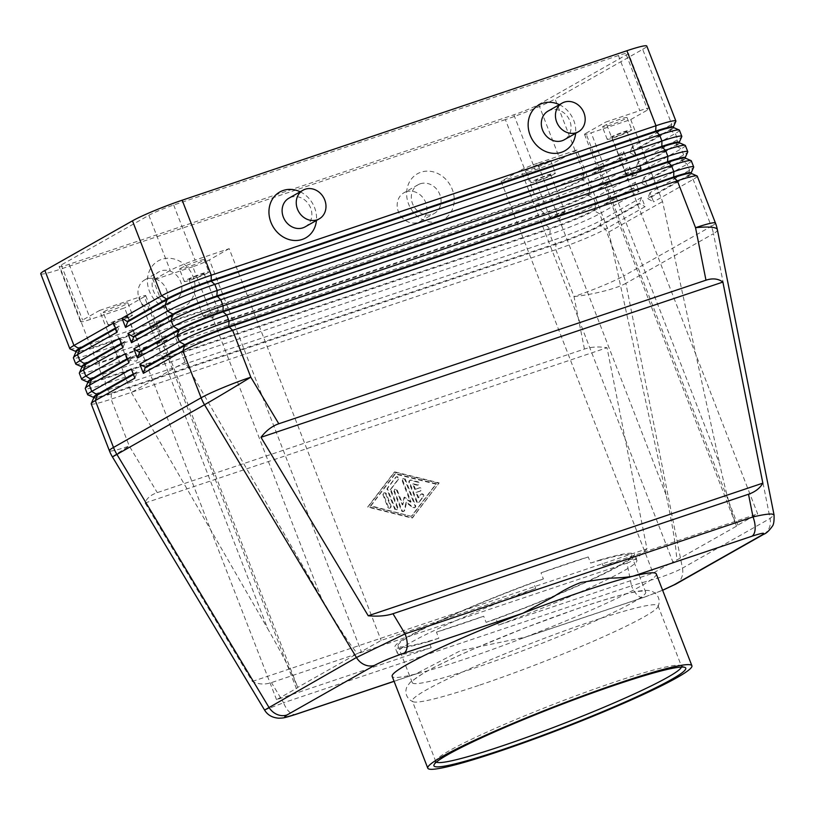 <?xml version="1.0" encoding="UTF-8"?>
<svg xmlns="http://www.w3.org/2000/svg" width="815" height="815" viewBox="0 0 815 815"><rect width="100%" height="100%" fill="white"/><g stroke="black" fill="none" stroke-linecap="round" stroke-linejoin="round"><path stroke-width="0.61" stroke-dasharray="4.08 3.06" d="M425.298 672.232A125.174 10.259 -21.2 0 1 582.674 606.951A125.174 10.259 -21.2 0 1 645.674 592.118A125.174 10.259 -21.2 0 1 632.654 602.54A125.174 10.259 -21.2 0 1 475.277 667.811A125.174 10.259 -21.2 0 1 412.278 682.654A125.174 10.259 -21.2 0 1 425.298 672.232M662.605 590.223L644.492 597.1A16.473 8.007 71.4 0 1 643.83 597.405A16.473 8.007 71.4 0 1 643.799 597.405A16.473 8.007 71.4 0 1 637.758 595.449A16.473 8.007 71.4 0 1 631.493 585.802L660.507 577.295C670.337 573.862 677.652 570.806 682.461 568.136A16.473 14.324 -119.5 0 1 681.167 578.568A16.473 14.324 -119.5 0 1 676.043 583.978M656.279 573.923A141.637 11.604 -21.2 0 1 525.441 637.116L460.811 650.533L415.619 674.025A141.637 11.604 -21.2 0 1 392.168 676.369M264.59 710.079L283.569 702.744A16.473 8.007 -108.6 0 0 289.834 712.391A16.473 8.007 -108.6 0 0 295.733 714.398M626.98 563.104C633.693 560.781 640.356 556.013 646.967 548.811L607.012 347.73C598.699 346.406 591.181 346.844 584.447 349.054L157.285 492.627C150.643 494.919 146.588 498.362 145.111 502.987L252.365 681.442C258.396 684.396 264.753 684.783 271.456 682.593L626.98 563.104L631.493 585.802L283.569 702.744L271.456 682.593M76.06 351.723A34.913 2.863 158.8 0 0 76.04 351.988A34.913 2.863 158.8 0 0 77.547 352.233A34.913 2.863 158.8 0 0 93.613 347.852L538.338 198.371A34.913 2.863 158.8 0 0 563.175 189.009A34.913 2.863 158.8 0 0 582.246 180.156L621.804 157.733L627.285 160.738L587.727 183.161A39.527 3.24 -21.2 0 1 566.14 193.175A39.527 3.24 -21.2 0 1 538.022 203.77L93.297 353.252A39.527 3.24 -21.2 0 1 75.112 358.223A39.527 3.24 -21.2 0 1 73.401 357.938M40.75 273.769A39.527 3.24 158.8 0 0 42.462 274.054A39.527 3.24 158.8 0 0 60.646 269.082L89.731 344.073L534.467 194.591A39.527 3.24 158.8 0 0 562.584 183.996A39.527 3.24 158.8 0 0 584.161 173.982L623.73 151.559L627.285 160.738M70.059 348.952A39.527 3.24 158.8 0 0 71.547 349.034A39.527 3.24 158.8 0 0 89.731 344.073L93.368 347.231A34.913 2.863 -21.2 0 1 77.313 351.622A34.913 2.863 -21.2 0 1 75.989 351.55A34.913 2.863 -21.2 0 1 75.795 351.377M629.659 166.861L627.509 172.434L587.941 194.846A34.913 2.863 -21.2 0 1 568.88 203.699A34.913 2.863 -21.2 0 1 544.043 213.061L540.396 209.893L538.022 203.77L538.104 197.76L534.467 194.591L505.382 119.601A39.527 3.24 158.8 0 0 533.499 109.006A39.527 3.24 158.8 0 0 555.076 98.992L584.161 173.982L582.002 179.545A34.913 2.863 -21.2 0 1 562.941 188.397A34.913 2.863 -21.2 0 1 538.104 197.76L93.368 347.231L93.297 353.252L95.671 359.374L540.396 209.893A39.527 3.24 158.8 0 0 568.513 199.298A39.527 3.24 158.8 0 0 590.101 189.284L629.659 166.861L633.224 176.04L593.656 198.463A39.527 3.24 -21.2 0 1 572.079 208.487A39.527 3.24 -21.2 0 1 543.962 219.082L99.226 368.553A39.527 3.24 -21.2 0 1 81.042 373.525A39.527 3.24 -21.2 0 1 79.33 373.239M87.867 394.868A39.527 3.24 158.8 0 0 89.355 394.949A39.527 3.24 158.8 0 0 107.539 389.988L552.275 240.507A39.527 3.24 158.8 0 0 580.392 229.912A39.527 3.24 158.8 0 0 601.969 219.887L641.537 197.464L645.093 206.653L605.535 229.076A39.527 3.24 -21.2 0 1 583.948 239.09A39.527 3.24 -21.2 0 1 555.83 249.685L111.105 399.167A39.527 3.24 -21.2 0 1 92.92 404.128A39.527 3.24 -21.2 0 1 91.209 403.853M81.999 367.025A34.913 2.863 158.8 0 0 81.969 367.29A34.913 2.863 158.8 0 0 83.487 367.534A34.913 2.863 158.8 0 0 99.542 363.154L544.277 213.673A34.913 2.863 158.8 0 0 569.115 204.31A34.913 2.863 158.8 0 0 588.175 195.468L627.744 173.045L633.224 176.04M75.989 364.264A39.527 3.24 158.8 0 0 77.486 364.346A39.527 3.24 158.8 0 0 95.671 359.374L99.308 362.543A34.913 2.863 -21.2 0 1 83.242 366.923A34.913 2.863 -21.2 0 1 81.928 366.852A34.913 2.863 -21.2 0 1 81.734 366.679M87.928 382.327A34.913 2.863 158.8 0 0 87.908 382.592A34.913 2.863 158.8 0 0 89.416 382.846A34.913 2.863 158.8 0 0 105.481 378.455L550.217 228.974A34.913 2.863 158.8 0 0 575.054 219.612A34.913 2.863 158.8 0 0 594.115 210.769L633.683 188.346L639.164 191.342L599.596 213.764A39.527 3.24 -21.2 0 1 578.018 223.789A39.527 3.24 -21.2 0 1 549.901 234.384L105.166 383.865A39.527 3.24 -21.2 0 1 86.981 388.826A39.527 3.24 -21.2 0 1 85.269 388.541M81.928 379.566A39.527 3.24 158.8 0 0 83.415 379.647A39.527 3.24 158.8 0 0 101.6 374.676L546.335 225.205A39.527 3.24 158.8 0 0 574.453 214.6A39.527 3.24 158.8 0 0 596.03 204.585L635.598 182.163L639.164 191.342M635.598 182.163L633.438 187.735L593.88 210.158A34.913 2.863 -21.2 0 1 574.809 219.001A34.913 2.863 -21.2 0 1 549.972 228.363L105.247 377.844A34.913 2.863 -21.2 0 1 89.181 382.235A34.913 2.863 -21.2 0 1 87.867 382.154A34.913 2.863 -21.2 0 1 87.674 381.98M93.868 397.639A34.913 2.863 158.8 0 0 93.847 397.893A34.913 2.863 158.8 0 0 95.355 398.148A34.913 2.863 158.8 0 0 111.421 393.757L556.146 244.276A34.913 2.863 158.8 0 0 580.983 234.924A34.913 2.863 158.8 0 0 600.054 226.071L639.612 203.648L645.093 206.653M641.537 197.464L639.378 203.037L599.809 225.46A34.913 2.863 -21.2 0 1 580.749 234.312A34.913 2.863 -21.2 0 1 555.911 243.665L111.176 393.146A34.913 2.863 -21.2 0 1 95.121 397.537A34.913 2.863 -21.2 0 1 93.796 397.465A34.913 2.863 -21.2 0 1 93.603 397.282M632.206 146.751L630.046 152.324L669.614 129.901A34.913 2.863 158.8 0 0 673.221 127.252A34.913 2.863 158.8 0 0 673.241 126.987L673.485 127.609A34.913 2.863 -21.2 0 1 669.849 130.512L630.29 152.935L635.771 155.93L632.206 146.751L671.774 124.328A39.527 3.24 158.8 0 0 675.859 121.333M638.145 162.053L635.985 167.625L675.553 145.202A34.913 2.863 158.8 0 0 679.16 142.554A34.913 2.863 158.8 0 0 679.18 142.299L679.415 142.91A34.913 2.863 -21.2 0 1 675.788 145.814L636.22 168.236L641.7 171.242L638.145 162.053L677.703 139.63A39.527 3.24 158.8 0 0 681.788 136.635M644.074 177.354L641.925 182.927L681.483 160.504A34.913 2.863 158.8 0 0 685.089 157.866A34.913 2.863 158.8 0 0 685.12 157.601L685.354 158.212A34.913 2.863 -21.2 0 1 681.727 161.115L642.159 183.538L647.64 186.543L644.074 177.354L683.642 154.932A39.527 3.24 158.8 0 0 687.728 151.947M650.013 192.666L647.854 198.228L687.422 175.806A34.913 2.863 158.8 0 0 691.028 173.167A34.913 2.863 158.8 0 0 691.049 172.902L691.293 173.513A34.913 2.863 -21.2 0 1 687.656 176.417L648.098 198.84L653.579 201.845L650.013 192.666L689.582 170.243A39.527 3.24 158.8 0 0 693.667 167.248M666.069 494.817L537.472 163.275L577.03 149.98L608.846 232L666.069 494.817C670.368 514.723 673.536 532.124 675.574 547.028L676.959 559.915L736.495 526.174A13.172 1.08 158.8 0 1 737.86 525.084L757.644 513.868L605.688 122.097L639.795 110.636A19.764 1.62 -21.2 0 1 649.738 108.293A19.764 1.62 -21.2 0 1 647.681 109.933L630.729 119.55L591.17 132.845L719.767 464.387C724.117 484.263 728.386 501.042 732.583 514.713L736.495 526.174M537.472 163.275A13.172 1.08 158.8 0 0 528.1 166.81A13.172 1.08 158.8 0 0 520.907 170.141L672.864 561.922A13.172 1.08 -21.2 0 1 676.959 559.915M737.86 525.084L585.904 133.303A13.172 1.08 158.8 0 0 584.538 134.404A13.172 1.08 158.8 0 0 585.099 134.495A13.172 1.08 158.8 0 0 591.17 132.845M431.186 647.711L276.56 699.688L296.344 688.471L144.377 296.701A13.172 1.08 158.8 0 0 145.753 295.601A13.172 1.08 158.8 0 0 145.182 295.509A13.172 1.08 158.8 0 0 139.121 297.159L267.717 628.711C278.007 646.601 286.32 662.269 292.656 675.727L297.709 687.381L357.245 653.65A13.172 1.08 -21.2 0 0 361.34 651.633L381.125 640.427L535.75 588.45A128.464 10.524 158.8 0 0 397.333 653.233A128.464 10.524 158.8 0 0 431.186 647.711L428.802 641.588A128.464 10.524 -21.2 0 1 394.959 647.11A128.464 10.524 -21.2 0 1 533.377 582.338L535.75 588.45M276.56 699.688L124.603 307.907L90.496 319.368A19.764 1.62 -21.2 0 1 80.542 321.711A19.764 1.62 -21.2 0 1 82.6 320.071L99.562 310.464L131.378 392.484L185.066 362.054L321.416 598.281C331.756 616.14 341.169 631.187 349.666 643.422L357.245 653.65M321.416 598.281L192.819 266.729A13.172 1.08 158.8 0 0 202.191 263.204A13.172 1.08 158.8 0 0 209.384 259.863L361.34 651.633M564.143 212.267A8.099 0.662 -21.2 0 1 556.278 215.68A8.099 0.662 -21.2 0 1 549.993 217.513A8.099 0.662 -21.2 0 1 549.891 217.452A8.099 0.662 -21.2 0 1 550.726 216.78A8.099 0.662 -21.2 0 1 559.11 213.184A8.099 0.662 -21.2 0 1 564.989 211.594A8.099 0.662 -21.2 0 1 564.948 211.706A8.099 0.662 -21.2 0 1 564.143 212.267M549.901 175.541A8.099 0.662 -21.2 0 1 541.517 179.137A8.099 0.662 -21.2 0 1 535.638 180.726A8.099 0.662 -21.2 0 1 536.484 180.054A8.099 0.662 -21.2 0 1 544.858 176.458A8.099 0.662 -21.2 0 1 550.746 174.868A8.099 0.662 -21.2 0 1 549.901 175.541M554.108 174.125A13.172 1.08 -21.2 0 1 540.477 179.972A13.172 1.08 -21.2 0 1 530.911 182.56A13.172 1.08 -21.2 0 1 532.277 181.46A13.172 1.08 -21.2 0 1 545.907 175.622A13.172 1.08 -21.2 0 1 555.473 173.035A13.172 1.08 -21.2 0 1 554.108 174.125M527.529 169.225A13.172 1.08 158.8 0 0 526.154 170.315A13.172 1.08 158.8 0 0 535.72 167.727A13.172 1.08 158.8 0 0 549.361 161.89A13.172 1.08 158.8 0 0 550.726 160.789A13.172 1.08 158.8 0 0 541.16 163.377A13.172 1.08 158.8 0 0 527.529 169.225M217.544 311.167A8.099 0.662 -21.2 0 1 209.679 314.58A8.099 0.662 -21.2 0 1 203.393 316.414A8.099 0.662 -21.2 0 1 203.281 316.352A8.099 0.662 -21.2 0 1 204.127 315.68A8.099 0.662 -21.2 0 1 212.511 312.084A8.099 0.662 -21.2 0 1 218.389 310.495A8.099 0.662 -21.2 0 1 218.349 310.607A8.099 0.662 -21.2 0 1 217.544 311.167M203.302 274.441A8.099 0.662 -21.2 0 1 194.917 278.037A8.099 0.662 -21.2 0 1 189.039 279.627A8.099 0.662 -21.2 0 1 189.885 278.954A8.099 0.662 -21.2 0 1 198.259 275.358A8.099 0.662 -21.2 0 1 204.147 273.769A8.099 0.662 -21.2 0 1 203.302 274.441M207.509 273.025A13.172 1.08 -21.2 0 1 193.868 278.873A13.172 1.08 -21.2 0 1 184.302 281.46A13.172 1.08 -21.2 0 1 185.677 280.36A13.172 1.08 -21.2 0 1 199.308 274.523A13.172 1.08 -21.2 0 1 208.874 271.935A13.172 1.08 -21.2 0 1 207.509 273.025M180.93 268.125A13.172 1.08 158.8 0 0 179.555 269.215A13.172 1.08 158.8 0 0 189.121 266.627A13.172 1.08 158.8 0 0 202.752 260.79A13.172 1.08 158.8 0 0 204.127 259.69A13.172 1.08 158.8 0 0 194.561 262.277A13.172 1.08 158.8 0 0 180.93 268.125M640.447 169.031A8.099 0.662 -21.2 0 1 632.583 172.434A8.099 0.662 -21.2 0 1 626.297 174.267A8.099 0.662 -21.2 0 1 626.195 174.206A8.099 0.662 -21.2 0 1 627.03 173.534A8.099 0.662 -21.2 0 1 635.415 169.948A8.099 0.662 -21.2 0 1 641.293 168.348A8.099 0.662 -21.2 0 1 641.252 168.461A8.099 0.662 -21.2 0 1 640.447 169.031M626.205 132.295A8.099 0.662 -21.2 0 1 617.821 135.891A8.099 0.662 -21.2 0 1 611.943 137.48A8.099 0.662 -21.2 0 1 612.788 136.808A8.099 0.662 -21.2 0 1 621.173 133.212A8.099 0.662 -21.2 0 1 627.051 131.623A8.099 0.662 -21.2 0 1 626.205 132.295M630.413 130.889A13.172 1.08 -21.2 0 1 616.782 136.726A13.172 1.08 -21.2 0 1 607.216 139.314A13.172 1.08 -21.2 0 1 608.581 138.224A13.172 1.08 -21.2 0 1 622.212 132.376A13.172 1.08 -21.2 0 1 631.778 129.789A13.172 1.08 -21.2 0 1 630.413 130.889M603.834 125.979A13.172 1.08 158.8 0 0 602.468 127.079A13.172 1.08 158.8 0 0 612.024 124.481A13.172 1.08 158.8 0 0 625.665 118.644A13.172 1.08 158.8 0 0 627.03 117.543A13.172 1.08 158.8 0 0 617.464 120.131A13.172 1.08 158.8 0 0 603.834 125.979M141.239 354.413A8.099 0.662 -21.2 0 1 133.375 357.816A8.099 0.662 -21.2 0 1 127.089 359.649A8.099 0.662 -21.2 0 1 126.977 359.598A8.099 0.662 -21.2 0 1 127.823 358.926A8.099 0.662 -21.2 0 1 136.207 355.33A8.099 0.662 -21.2 0 1 142.085 353.741A8.099 0.662 -21.2 0 1 142.044 353.853A8.099 0.662 -21.2 0 1 141.239 354.413M126.997 317.687A8.099 0.662 -21.2 0 1 118.613 321.273A8.099 0.662 -21.2 0 1 112.735 322.872A8.099 0.662 -21.2 0 1 113.58 322.19A8.099 0.662 -21.2 0 1 121.955 318.604A8.099 0.662 -21.2 0 1 127.843 317.015A8.099 0.662 -21.2 0 1 126.997 317.687M131.205 316.271A13.172 1.08 -21.2 0 1 117.564 322.119A13.172 1.08 -21.2 0 1 107.998 324.706A13.172 1.08 -21.2 0 1 109.373 323.606A13.172 1.08 -21.2 0 1 123.004 317.769A13.172 1.08 -21.2 0 1 132.57 315.171A13.172 1.08 -21.2 0 1 131.205 316.271M104.626 311.361A13.172 1.08 158.8 0 0 103.25 312.461A13.172 1.08 158.8 0 0 112.816 309.873A13.172 1.08 158.8 0 0 126.447 304.026A13.172 1.08 158.8 0 0 127.823 302.936A13.172 1.08 158.8 0 0 118.257 305.523A13.172 1.08 158.8 0 0 104.626 311.361M172.912 301.519A16.473 14.324 60.5 0 0 175.103 300.541A16.473 14.324 60.5 0 0 180.084 280.37A16.473 14.324 60.5 0 0 161.044 270.916A16.473 14.324 60.5 0 0 158.864 271.884A16.473 14.324 60.5 0 0 153.882 292.065A16.473 14.324 60.5 0 0 172.912 301.519M180.716 308.304A26.355 22.922 60.5 0 0 193.043 276.479A26.355 22.922 60.5 0 0 161.727 259.333A26.355 22.922 60.5 0 0 149.389 291.149A26.355 22.922 60.5 0 0 180.716 308.304M158.782 309.527A16.473 14.324 60.5 0 0 160.973 308.559A16.473 14.324 60.5 0 0 165.954 288.378A16.473 14.324 60.5 0 0 146.914 278.924A16.473 14.324 60.5 0 0 144.734 279.891A16.473 14.324 60.5 0 0 139.752 300.073A16.473 14.324 60.5 0 0 158.782 309.527M420.245 183.793A16.473 14.324 -119.5 0 1 439.285 193.257A16.473 14.324 -119.5 0 1 434.303 213.428A16.473 14.324 -119.5 0 1 432.113 214.406A16.473 14.324 -119.5 0 1 413.083 204.942A16.473 14.324 -119.5 0 1 418.064 184.771A16.473 14.324 -119.5 0 1 420.245 183.793M439.917 221.181A26.355 22.922 60.5 0 0 452.244 189.355A26.355 22.922 60.5 0 0 420.927 172.209A26.355 22.922 60.5 0 0 408.59 204.035A26.355 22.922 60.5 0 0 439.917 221.181M406.115 191.8A16.473 14.324 -119.5 0 1 425.155 201.264A16.473 14.324 -119.5 0 1 420.173 221.436A16.473 14.324 -119.5 0 1 417.983 222.413A16.473 14.324 -119.5 0 1 398.953 212.949A16.473 14.324 -119.5 0 1 403.934 192.778A16.473 14.324 -119.5 0 1 406.115 191.8M305.105 226.876A16.473 14.324 60.5 0 0 310.077 206.694A16.473 14.324 60.5 0 0 291.047 197.24A16.473 14.324 60.5 0 0 288.856 198.218M548.057 111.095A16.473 14.324 -119.5 0 1 550.247 110.117A16.473 14.324 -119.5 0 1 569.278 119.581A16.473 14.324 -119.5 0 1 564.306 139.752M428.802 641.588L438.816 638.227L436.443 632.104A125.174 10.259 158.8 0 0 458.662 624.962A125.174 10.259 158.8 0 0 483.703 616.221L486.076 622.344L496.08 618.982L498.454 625.105A128.464 10.524 158.8 0 0 636.872 560.323A128.464 10.524 158.8 0 0 603.019 565.844L600.645 559.722A128.464 10.524 -21.2 0 1 634.498 554.2A128.464 10.524 -21.2 0 1 496.08 618.982M438.816 638.227A125.174 10.259 -21.2 0 1 398.026 645.918A125.174 10.259 -21.2 0 1 543.381 578.966L533.377 582.338M600.645 559.722L590.641 563.084L588.267 556.961A125.174 10.259 158.8 0 0 566.048 564.102A125.174 10.259 158.8 0 0 541.007 572.843L543.381 578.966M644.492 597.1L525.441 637.116A141.637 11.604 -21.2 0 1 463.46 659.58A141.637 11.604 -21.2 0 1 415.619 674.025L394.073 681.269M436.371 762.127A131.755 10.799 -21.2 0 1 435.811 761.556A131.755 10.799 -21.2 0 1 435.903 760.558A131.755 10.799 -21.2 0 1 615.172 681.87A131.755 10.799 -21.2 0 1 680.759 665.59A131.755 10.799 -21.2 0 1 681.493 666.252A131.755 10.799 -21.2 0 1 681.472 667.057M478.67 685.446A131.755 10.799 -21.2 0 1 413.225 701.786A131.755 10.799 -21.2 0 1 412.349 701.063A131.755 10.799 -21.2 0 1 426.051 690.091A131.755 10.799 -21.2 0 1 591.71 621.376A131.755 10.799 -21.2 0 1 658.031 605.759A131.755 10.799 -21.2 0 1 657.868 606.89A131.755 10.799 -21.2 0 1 644.329 616.731A131.755 10.799 -21.2 0 1 478.67 685.446M590.641 563.084A125.174 10.259 -21.2 0 1 631.431 555.392A125.174 10.259 -21.2 0 1 486.076 622.344M192.819 266.729L153.251 280.034L170.213 270.417A19.764 1.62 -21.2 0 1 195.06 260.117L229.168 248.646L381.125 640.427M618.422 55.542L173.687 205.023A19.764 1.62 158.8 0 0 148.839 215.323L61.237 264.977A19.764 1.62 158.8 0 0 59.179 266.617A19.764 1.62 158.8 0 0 69.122 264.274L513.857 114.803A19.764 1.62 158.8 0 0 538.705 104.493L626.317 54.839A19.764 1.62 158.8 0 0 628.375 53.199A19.764 1.62 158.8 0 0 618.422 55.542L639.795 110.636M603.019 565.844L757.644 513.868M588.267 556.961L541.007 572.843M296.344 688.471A13.172 1.08 158.8 0 0 297.709 687.381M436.443 632.104L483.703 616.221M498.454 625.105L653.08 573.128L672.864 561.922M559.396 104.677A26.355 22.922 -119.5 0 1 575.635 133.334M300.195 191.79A26.355 22.922 -119.5 0 1 316.434 220.447M229.168 248.646L209.384 259.863M185.066 362.054L153.251 280.034M144.377 296.701L124.603 307.907M585.904 133.303L605.688 122.097M577.03 149.98L560.078 159.587A19.764 1.62 -21.2 0 1 535.231 169.897L501.123 181.358L520.907 170.141M630.729 119.55L662.544 201.57L719.767 464.387M99.562 310.464L139.121 297.159M131.378 392.484L267.717 628.711M608.846 232L662.544 201.57M501.123 181.358L653.08 573.128M697.253 176.132A39.527 3.24 -21.2 0 1 693.137 179.422L653.579 201.845M691.314 160.83A39.527 3.24 -21.2 0 1 687.208 164.121L647.64 186.543M685.384 145.528A39.527 3.24 -21.2 0 1 681.269 148.819L641.7 171.242M647.854 198.228L648.098 198.84M641.925 182.927L642.159 183.538M635.985 167.625L636.22 168.236M679.445 130.217A39.527 3.24 -21.2 0 1 675.329 133.507L635.771 155.93M623.73 151.559L621.57 157.122L582.002 179.545L587.727 183.161L590.101 189.284L588.175 195.468L593.656 198.463L596.03 204.585L594.115 210.769L599.596 213.764L601.969 219.887L599.809 225.46L605.535 229.076L623.72 275.959L711.322 226.305L693.137 179.422L687.656 176.417L689.582 170.243L687.208 164.121L681.483 160.504L683.642 154.932L681.269 148.819L675.788 145.814L677.703 139.63L675.329 133.507L669.849 130.512L671.774 124.328L642.689 49.338L555.076 98.992M642.689 49.338A39.527 3.24 158.8 0 0 646.794 46.048M630.046 152.324L630.29 152.935M133.263 373.963L136.798 371.956L131.317 368.961M134.883 378.14L137.042 372.567L133.497 374.574M127.323 358.661L130.869 356.654L125.388 353.649M128.943 362.838L131.103 357.265L127.568 359.272M121.394 343.36L124.929 341.353L119.448 338.347M584.447 349.054L574.015 296.568L555.83 249.685L555.911 243.665L552.275 240.507L549.901 234.384L550.217 228.974L546.335 225.205L543.962 219.082L544.043 213.061L99.308 362.543L99.226 368.553L101.6 374.676L105.247 377.844L105.166 383.865L107.539 389.988L111.421 393.757L111.105 399.167L129.29 446.049L157.285 492.627M123.014 347.526L125.164 341.964L121.629 343.971M639.378 203.037L639.612 203.648M136.798 371.956L137.042 372.567M633.438 187.735L633.683 188.346M130.869 356.654L131.103 357.265M627.509 172.434L627.744 173.045M124.929 341.353L125.164 341.964M115.455 328.048L118.99 326.041L113.509 323.046M505.382 119.601L60.646 269.082M117.075 332.225L119.235 326.662L115.689 328.659M621.57 157.122L621.804 157.733M118.99 326.041L119.235 326.662M414.815 489.489L412.747 484.141L417.005 485.2A1.65 1.436 60.5 0 0 417.341 482.093L410.515 480.392A1.65 1.436 60.5 0 0 408.987 482.409L416.373 501.459A1.65 1.436 60.5 0 0 418.941 502.101L423.026 496.732A1.65 1.436 60.5 0 0 420.632 494.542L418.075 497.894L416.007 492.545L420.092 491.17A1.65 1.436 60.5 0 0 418.91 488.114L414.815 489.489L419.47 487.788A1.65 1.436 -119.5 0 1 420.662 490.854L416.567 492.229L418.645 497.578L421.202 494.226A1.65 1.436 -119.5 0 1 423.586 496.416L419.501 501.775A1.65 1.436 -119.5 0 1 416.944 501.144L409.548 482.083A1.65 1.436 -119.5 0 1 411.086 480.076L417.912 481.767A1.65 1.436 -119.5 0 1 417.575 484.874L413.307 483.815L415.385 489.163M412.747 484.141L413.307 483.815M416.007 492.545L416.567 492.229M418.075 497.894L418.645 497.578M387.746 507.164A1.65 1.436 60.5 0 0 390.477 506.247L385.78 494.124A1.65 1.436 60.5 0 0 383.05 495.041L387.746 507.164L388.317 506.849L383.61 494.725A1.65 1.436 -119.5 0 1 386.341 493.809L391.037 505.932A1.65 1.436 -119.5 0 1 388.317 506.849M411.351 516.323L370.387 506.146L394.918 473.963L435.872 484.141L411.351 516.323L370.957 505.83L395.479 473.647L436.443 483.815L411.911 516.007M435.872 484.141L436.443 483.815M370.387 506.146L370.957 505.83M438.602 483.224L394.236 472.201L367.657 507.062L412.033 518.096L439.173 482.898L412.594 517.769L368.227 506.747L394.796 471.875L439.173 482.898M412.033 518.096L412.594 517.769M394.236 472.201L394.796 471.875M394.918 473.963L395.479 473.647M367.657 507.062L368.227 506.747M390.232 489.713L397.893 479.658A1.65 1.436 60.5 0 0 395.499 477.458L387.329 488.185A1.65 1.436 60.5 0 0 387.156 489.744L394.552 508.794A1.65 1.436 60.5 0 0 397.282 507.877L390.232 489.713L390.793 489.387L397.842 507.562A1.65 1.436 -119.5 0 1 395.112 508.479L387.726 489.428A1.65 1.436 -119.5 0 1 387.889 487.869L396.07 477.142A1.65 1.436 -119.5 0 1 398.464 479.332L390.793 489.387M410.505 502.213L404.026 497.445L402.315 504.964L396.691 490.457A1.65 1.436 60.5 0 0 393.961 491.374L401.377 510.496A1.65 1.436 60.5 0 0 404.189 510.587L406.013 502.56L412.92 507.653A1.65 1.436 60.5 0 0 415.018 505.911L404.892 479.791A1.65 1.436 60.5 0 0 402.162 480.707L410.505 502.213L411.066 501.897L402.722 480.392A1.65 1.436 -119.5 0 1 405.452 479.475L415.579 505.585A1.65 1.436 -119.5 0 1 413.48 507.327L406.573 502.244L404.749 510.261A1.65 1.436 -119.5 0 1 401.938 510.17L394.521 491.058A1.65 1.436 -119.5 0 1 397.251 490.141L402.885 504.648L404.586 497.119L411.066 501.897M404.026 497.445L404.586 497.119M402.315 504.964L402.885 504.648M406.013 502.56L406.573 502.244M252.365 681.442L646.967 548.811M145.111 502.987L607.012 347.73M764.032 534.1A16.473 14.324 60.5 0 0 768.769 528.915A16.473 14.324 60.5 0 0 770.063 518.483L713.471 233.681L625.869 283.335L682.461 568.136L770.063 518.483L774.046 514.937M574.015 296.568A39.527 6.928 168.8 0 0 603.66 291.189A39.527 6.928 168.8 0 0 625.869 283.335A39.527 34.393 -119.5 0 0 624.952 279.606A39.527 34.393 -119.5 0 0 623.72 275.959A39.527 3.24 -21.2 0 1 602.132 285.973A39.527 3.24 -21.2 0 1 574.015 296.568M717.353 229.606A39.527 6.928 168.8 0 1 713.471 233.681A39.527 34.393 60.5 0 0 712.565 229.962A39.527 34.393 60.5 0 0 711.322 226.305A39.527 3.24 -21.2 0 0 715.438 223.015M112.368 456.808A39.527 0.571 149 0 1 113.509 455.931A39.527 0.571 149 0 1 129.29 446.049A39.527 3.24 -21.2 0 1 111.105 451.021A39.527 3.24 -21.2 0 1 109.393 450.736M173.687 205.023L195.06 260.117M626.317 54.839L647.681 109.933M538.705 104.493L560.078 159.587M148.839 215.323L170.213 270.417M61.237 264.977L82.6 320.071M513.857 114.803L535.231 169.897M69.122 264.274L90.496 319.368M420.092 491.17L420.662 490.854M418.91 488.114L419.47 487.788M417.005 485.2L417.575 484.874M417.341 482.093L417.912 481.767M410.515 480.392L411.086 480.076M408.987 482.409L409.548 482.083M416.373 501.459L416.944 501.144M420.632 494.542L421.202 494.226M423.026 496.732L423.586 496.416M418.941 502.101L419.501 501.775M390.477 506.247L391.037 505.932M385.78 494.124L386.341 493.809M383.05 495.041L383.61 494.725M397.893 479.658L398.464 479.332M395.499 477.458L396.07 477.142M387.329 488.185L387.889 487.869M387.156 489.744L387.726 489.428M397.282 507.877L397.842 507.562M394.552 508.794L395.112 508.479M412.92 507.653L413.48 507.327M415.018 505.911L415.579 505.585M404.892 479.791L405.452 479.475M402.162 480.707L402.722 480.392M396.691 490.457L397.251 490.141M404.189 510.587L404.749 510.261M401.377 510.496L401.938 510.17M393.961 491.374L394.521 491.058M657.868 606.89C659.376 603.762 659.569 600.706 658.449 597.731C657.267 594.807 655.117 592.709 652.02 591.415C650.38 591.12 649.382 589.357 636.892 591.415C621.601 594.257 598.078 601.572 576.307 609.07L524.87 627.947L473.158 649.168C451.968 658.408 435.577 666.293 423.983 672.813L410.495 681.982L407.113 686.403C405.687 689.449 405.524 692.455 406.624 695.409C407.806 698.353 410.006 700.482 413.225 701.786M522.242 638.267L643.799 597.405M549.891 217.452L535.638 180.726M530.911 182.56L526.154 170.315M564.948 211.706L559.192 219.052L549.993 217.513M203.281 316.352L189.039 279.627M184.302 281.46L179.555 269.215M218.349 310.607L212.593 317.952L203.393 316.414M626.195 174.206L611.943 137.48M607.216 139.314L602.468 127.079M641.252 168.461L635.496 175.806L626.297 174.267M126.977 359.598L112.735 322.872M107.998 324.706L103.25 312.461M142.044 353.853L136.288 361.188L127.089 359.649M160.973 308.559L175.103 300.541M420.173 221.436L434.303 213.428M412.278 682.654L398.026 645.918M434.028 764.786L435.903 760.558M435.811 761.556L412.349 701.063M397.333 653.233L394.959 647.11M636.872 560.323L634.498 554.2M658.031 605.759L681.493 666.252M680.759 665.59L684.997 667.444M631.431 555.392L645.674 592.118M418.064 184.771L403.934 192.778M144.734 279.891L158.864 271.884M127.823 302.936L132.57 315.171M127.843 317.015L142.085 353.741M627.03 117.543L631.778 129.789M627.051 131.623L641.293 168.348M204.127 259.69L208.874 271.935M204.147 273.769L218.389 310.495M550.726 160.789L555.473 173.035M550.746 174.868L564.989 211.594M145.753 295.601L297.658 687.228M584.538 134.404L736.434 526.042M649.738 108.293L628.375 53.199M80.542 321.711L59.179 266.617M420.316 491.078L420.876 490.752M417.993 485.078L418.553 484.752M409.538 480.514L410.108 480.198M421.019 494.206L421.579 493.89M418.553 502.437L419.114 502.111M389.927 508.142L390.487 507.816M383.6 493.156L384.16 492.831M395.886 477.121L396.447 476.806M396.722 509.772L397.292 509.446M414.468 507.796L415.029 507.48M402.712 478.823L403.282 478.497M403.547 511.463L404.118 511.148M394.511 489.489L395.081 489.163M643.83 597.395L662.626 590.284M394.103 681.34L417.443 673.496"/><path stroke-width="1.22" d="M295.733 714.398A16.473 8.007 -108.6 0 0 295.876 714.348A16.473 8.007 -108.6 0 0 296.568 714.042C285.362 717.669 282.163 717.984 286.982 714.979L374.594 665.335C381.766 661.536 391.557 657.491 403.955 653.182A16.473 8.007 -108.6 0 0 407.215 645.867A16.473 8.007 -108.6 0 0 405.086 633.876L356.44 657.511L264.59 710.079L112.368 456.808A39.527 0.571 149 0 0 116.912 454.403A39.527 34.393 -119.5 0 1 115.058 450.99A39.527 34.393 -119.5 0 1 113.499 447.445L95.314 400.562L134.883 378.14L131.317 368.961L91.759 391.373A39.527 3.24 158.8 0 0 87.643 394.664A39.527 3.24 158.8 0 0 87.867 394.868L93.644 397.394M392.983 613.726C386.228 615.936 377.977 616.619 368.237 615.773L260.983 437.319C266.169 430.595 272.118 426.072 278.801 423.759L705.973 280.187C712.646 278.007 718.29 278.638 722.885 282.072L762.84 483.142C759.937 488.246 755.159 491.934 748.506 494.236L392.983 613.726L405.086 633.876L753.009 516.934A16.473 8.007 71.4 0 1 755.138 528.925A16.473 8.007 71.4 0 1 751.888 536.239C763.095 532.613 766.283 532.297 761.465 535.302L673.852 584.956L662.605 590.223M691.1 173.014L693.667 167.248A39.527 3.24 158.8 0 0 693.687 166.953A39.527 3.24 158.8 0 0 691.976 166.667A39.527 3.24 158.8 0 0 673.791 171.639L229.066 321.11A39.527 3.24 158.8 0 0 200.948 331.715A39.527 3.24 158.8 0 0 179.361 341.73L139.803 364.152L145.284 367.147L143.358 373.331L182.927 350.908A39.527 3.24 -21.2 0 1 204.504 340.894A39.527 3.24 -21.2 0 1 232.621 330.299L677.357 180.818L695.541 227.701A39.527 6.928 168.8 0 1 715.244 227.956A39.527 6.928 168.8 0 1 717.353 229.606L774.046 514.927L772.1 514.051C768.627 513.807 762.269 514.764 753.009 516.934L748.506 494.236M75.989 351.876L75.795 351.377A34.913 2.863 -21.2 0 1 79.432 348.463L115.455 328.048M87.643 394.664L85.269 388.541A39.527 3.24 -21.2 0 1 85.3 388.246A39.527 3.24 -21.2 0 1 89.385 385.261L128.943 362.838L125.388 353.649L85.82 376.072A39.527 3.24 158.8 0 0 81.704 379.362L79.33 373.239A39.527 3.24 -21.2 0 1 79.361 372.944A39.527 3.24 -21.2 0 1 83.446 369.949L123.014 347.526L119.448 338.347L79.88 360.77A39.527 3.24 158.8 0 0 75.775 364.061L73.401 357.938A39.527 3.24 -21.2 0 1 73.421 357.642A39.527 3.24 -21.2 0 1 77.507 354.647L117.075 332.225L113.509 323.046L73.951 345.468A39.527 3.24 158.8 0 0 69.835 348.759A39.527 3.24 158.8 0 0 70.059 348.952L75.836 351.479M81.928 367.178L81.734 366.679A34.913 2.863 -21.2 0 1 85.361 363.775L121.394 343.36M75.775 364.061A39.527 3.24 158.8 0 0 75.989 364.264L81.775 366.791M87.867 382.48L87.674 381.98A34.913 2.863 -21.2 0 1 91.3 379.077L127.323 358.661M81.704 379.362A39.527 3.24 158.8 0 0 81.928 379.566L87.714 382.092M93.796 397.791L93.603 397.282A34.913 2.863 -21.2 0 1 97.24 394.379L133.263 373.963M673.292 127.099L675.859 121.333A39.527 3.24 158.8 0 0 675.88 121.038A39.527 3.24 158.8 0 0 674.168 120.752A39.527 3.24 158.8 0 0 655.983 125.724L211.258 275.205A39.527 3.24 158.8 0 0 183.141 285.8A39.527 3.24 158.8 0 0 161.553 295.814L121.995 318.237L127.711 321.854L167.279 299.431A34.913 2.863 -21.2 0 1 186.34 290.578A34.913 2.863 -21.2 0 1 211.177 281.226L655.912 131.745A34.913 2.863 -21.2 0 1 671.968 127.354A34.913 2.863 -21.2 0 1 673.292 127.425L679.221 130.023A39.527 3.24 -21.2 0 1 679.445 130.217L681.819 136.339A39.527 3.24 158.8 0 0 680.107 136.064A39.527 3.24 158.8 0 0 661.923 141.026L217.187 290.507A39.527 3.24 158.8 0 0 189.07 301.102A39.527 3.24 158.8 0 0 167.493 311.126L127.924 333.539L133.65 337.155L173.208 314.733A34.913 2.863 -21.2 0 1 192.279 305.89A34.913 2.863 -21.2 0 1 217.116 296.528L661.841 147.046A34.913 2.863 -21.2 0 1 677.907 142.656A34.913 2.863 -21.2 0 1 679.221 142.727L685.16 145.325A39.527 3.24 -21.2 0 1 685.384 145.528L687.758 151.651A39.527 3.24 158.8 0 0 686.047 151.366A39.527 3.24 158.8 0 0 667.862 156.327L223.127 305.808A39.527 3.24 158.8 0 0 195.009 316.403A39.527 3.24 158.8 0 0 173.432 326.428L133.864 348.851L139.579 352.457L179.147 330.034A34.913 2.863 -21.2 0 1 198.208 321.191A34.913 2.863 -21.2 0 1 223.045 311.829L667.78 162.348A34.913 2.863 -21.2 0 1 683.846 157.967A34.913 2.863 -21.2 0 1 685.16 158.039L691.1 160.626A39.527 3.24 -21.2 0 1 691.314 160.83L693.687 166.953M121.995 318.237L125.551 327.426L165.119 305.004A39.527 3.24 -21.2 0 1 186.696 294.979A39.527 3.24 -21.2 0 1 214.814 284.384L659.549 134.903A39.527 3.24 -21.2 0 1 677.734 129.942A39.527 3.24 -21.2 0 1 679.221 130.023M675.88 121.038L646.794 46.048A39.527 3.24 158.8 0 0 645.083 45.772A39.527 3.24 158.8 0 0 626.898 50.734L655.983 125.724L655.668 131.133L210.942 280.605A34.913 2.863 158.8 0 0 186.105 289.967A34.913 2.863 158.8 0 0 167.034 298.82L127.476 321.242M679.415 142.91L679.18 142.299A34.913 2.863 158.8 0 0 677.673 142.044A34.913 2.863 158.8 0 0 661.607 146.435L216.871 295.916L217.187 290.507L214.814 284.384L211.177 281.226L211.258 275.205L182.173 200.215A39.527 3.24 158.8 0 0 154.055 210.81A39.527 3.24 158.8 0 0 132.468 220.834L161.553 295.814L167.279 299.431L165.119 305.004L167.493 311.126L172.974 314.121L133.405 336.544M673.485 127.609L673.241 126.987A34.913 2.863 158.8 0 0 671.733 126.743A34.913 2.863 158.8 0 0 655.668 131.133L659.549 134.903L661.923 141.026L661.841 147.046L665.488 150.215A39.527 3.24 -21.2 0 1 683.673 145.243A39.527 3.24 -21.2 0 1 685.16 145.325M139.579 352.457L137.429 358.03L176.987 335.607A39.527 3.24 -21.2 0 1 198.575 325.593A39.527 3.24 -21.2 0 1 226.692 314.998L671.417 165.516A39.527 3.24 -21.2 0 1 689.602 160.545A39.527 3.24 -21.2 0 1 691.1 160.626M145.518 367.769L185.087 345.346A34.913 2.863 -21.2 0 1 204.147 336.493A34.913 2.863 -21.2 0 1 228.984 327.131L673.72 177.65L677.357 180.818A39.527 3.24 -21.2 0 1 695.541 175.846A39.527 3.24 -21.2 0 1 697.029 175.928A39.527 3.24 -21.2 0 1 697.253 176.132L715.438 223.015A39.527 3.24 -21.2 0 0 713.726 222.739A39.527 3.24 -21.2 0 0 695.541 227.701L705.973 280.187M127.924 333.539L131.49 342.728L171.058 320.305A39.527 3.24 -21.2 0 1 192.635 310.281A39.527 3.24 -21.2 0 1 220.753 299.686L665.488 150.215L667.862 156.327L667.546 161.737L222.811 311.218A34.913 2.863 158.8 0 0 197.974 320.58A34.913 2.863 158.8 0 0 178.913 329.423L139.345 351.846M679.221 142.401L681.788 136.635A39.527 3.24 158.8 0 0 681.819 136.339M691.293 173.513L691.049 172.902A34.913 2.863 158.8 0 0 689.541 172.658A34.913 2.863 158.8 0 0 673.475 177.038L228.75 326.52L229.066 321.11L226.692 314.998L223.045 311.829L223.127 305.808L220.753 299.686L216.871 295.916A34.913 2.863 158.8 0 0 192.034 305.268A34.913 2.863 158.8 0 0 172.974 314.121L171.058 320.305L173.432 326.428L179.147 330.034L176.987 335.607L179.361 341.73L184.842 344.735L145.284 367.147M685.354 158.212L685.12 157.601A34.913 2.863 158.8 0 0 683.602 157.346A34.913 2.863 158.8 0 0 667.546 161.737L671.417 165.516L673.791 171.639L673.72 177.65A34.913 2.863 -21.2 0 1 689.775 173.269A34.913 2.863 -21.2 0 1 691.1 173.34L697.029 175.928M685.16 157.713L687.728 151.947A39.527 3.24 158.8 0 0 687.758 151.651M278.801 423.759L250.806 377.182L232.621 330.299L228.75 326.52A34.913 2.863 158.8 0 0 203.913 335.882A34.913 2.863 158.8 0 0 184.842 344.735L182.927 350.908L201.111 397.791L113.499 447.445A39.527 3.24 -21.2 0 0 109.393 450.736A39.527 39.527 0 0 0 112.368 456.808M302.997 190.211L288.856 198.218A16.473 14.324 60.5 0 0 283.885 218.389A16.473 14.324 60.5 0 0 302.915 227.843A16.473 14.324 60.5 0 0 305.105 226.876L319.236 218.868A16.473 14.324 60.5 0 0 324.207 198.687A16.473 14.324 60.5 0 0 305.177 189.233A16.473 14.324 60.5 0 0 302.997 190.211A16.473 14.324 60.5 0 0 298.015 210.382A16.473 14.324 60.5 0 0 317.045 219.836A16.473 14.324 60.5 0 0 319.236 218.868M316.434 220.447A26.355 22.922 -119.5 0 1 302.243 239.437A26.355 22.922 -119.5 0 1 270.916 222.281A26.355 22.922 -119.5 0 1 283.243 190.466A26.355 22.922 -119.5 0 1 300.195 191.79M578.436 131.745L564.306 139.752A16.473 14.324 -119.5 0 1 562.116 140.73A16.473 14.324 -119.5 0 1 543.085 131.266A16.473 14.324 -119.5 0 1 548.057 111.095L562.187 103.087A16.473 14.324 -119.5 0 1 564.377 102.109A16.473 14.324 -119.5 0 1 583.408 111.573A16.473 14.324 -119.5 0 1 578.436 131.745A16.473 14.324 -119.5 0 1 576.246 132.723A16.473 14.324 -119.5 0 1 557.216 123.259A16.473 14.324 -119.5 0 1 562.187 103.087M575.635 133.334A26.355 22.922 -119.5 0 1 561.443 152.313A26.355 22.922 -119.5 0 1 530.117 135.168A26.355 22.922 -119.5 0 1 542.444 103.342A26.355 22.922 -119.5 0 1 559.396 104.677M427.783 768.188L392.168 676.369A141.637 11.604 -21.2 0 1 523.016 613.165L553.67 596.641C562.961 590.518 572.048 585.791 580.932 582.46L608.693 578.151C617.984 578.069 626.032 577.438 632.827 576.256A141.637 11.604 -21.2 0 1 656.279 573.923L691.894 665.743A141.637 11.604 -21.2 0 1 499.075 751.399A141.637 11.604 -21.2 0 1 427.783 768.188A141.637 11.604 -21.2 0 1 620.602 682.532A141.637 11.604 -21.2 0 1 691.894 665.743M403.955 653.182L523.016 613.165A141.637 11.604 -21.2 0 1 584.987 590.712A141.637 11.604 -21.2 0 1 632.827 576.256L751.888 536.239M501.908 749.8A135.056 11.064 -21.2 0 1 434.028 764.786A135.056 11.064 -21.2 0 1 617.78 684.131A135.056 11.064 -21.2 0 1 684.997 667.444A135.056 11.064 -21.2 0 1 631.34 699.219A135.056 11.064 -21.2 0 1 501.908 749.8M681.472 667.057A131.755 10.799 -21.2 0 1 502.132 745.939A131.755 10.799 -21.2 0 1 436.371 762.127M133.864 348.851L137.429 358.03M115.689 328.659L79.666 349.085L73.951 345.468L44.866 270.478L132.468 220.834M139.803 364.152L143.358 373.331M133.65 337.155L131.49 342.728M182.173 200.215L626.898 50.734M127.711 321.854L125.551 327.426M109.393 450.736L91.209 403.853A39.527 3.24 -21.2 0 1 91.229 403.557A39.527 3.24 -21.2 0 1 95.314 400.562L97.474 394.99A34.913 2.863 158.8 0 0 93.868 397.639L91.229 403.557M133.497 374.574L97.474 394.99L91.759 391.373L89.385 385.261L91.535 379.688A34.913 2.863 158.8 0 0 87.928 382.327L85.3 388.246M127.568 359.272L91.535 379.688L85.82 376.072L83.446 369.949L85.606 364.387A34.913 2.863 158.8 0 0 81.999 367.025L79.361 372.944M121.629 343.971L85.606 364.387L79.88 360.77L77.507 354.647L79.666 349.085A34.913 2.863 158.8 0 0 76.06 351.723L73.421 357.642M44.866 270.478A39.527 3.24 158.8 0 0 40.75 273.769L69.835 348.759M260.983 437.319L722.885 282.072M368.237 615.773L762.84 483.142M394.103 681.34L295.876 714.348A16.473 8.007 -108.6 0 0 295.906 714.337C282 718.728 283.294 717.862 278.985 718.209C272.363 717.76 267.554 715.05 264.59 710.079M286.982 714.979A16.473 14.324 -119.5 0 1 276.988 714.419A16.473 14.324 -119.5 0 1 268.828 707.165L116.912 454.403L204.524 404.749A39.527 34.393 60.5 0 1 202.67 401.347A39.527 34.393 60.5 0 1 201.111 397.791A39.527 3.24 -21.2 0 1 222.689 387.777A39.527 3.24 -21.2 0 1 250.806 377.182A39.527 0.571 149 0 1 225.103 392.698A39.527 0.571 149 0 1 204.524 404.749L356.44 657.511A16.473 14.324 60.5 0 0 364.59 664.765A16.473 14.324 60.5 0 0 374.594 665.335M394.073 681.269L296.568 714.042M761.465 535.302A16.473 14.324 60.5 0 0 763.614 534.345A16.473 14.324 60.5 0 0 763.655 534.324A16.473 14.324 60.5 0 0 764.032 534.1M763.655 534.324L676.043 583.978A16.473 14.324 -119.5 0 1 676.002 583.998A16.473 14.324 -119.5 0 1 673.852 584.956M763.614 534.345C766.334 533.346 769.187 530.708 772.182 526.449C773.659 524.931 774.281 521.091 774.046 514.927M717.353 229.606A39.527 39.527 0 0 0 715.438 223.015M662.626 590.284L675.676 584.172"/></g></svg>
